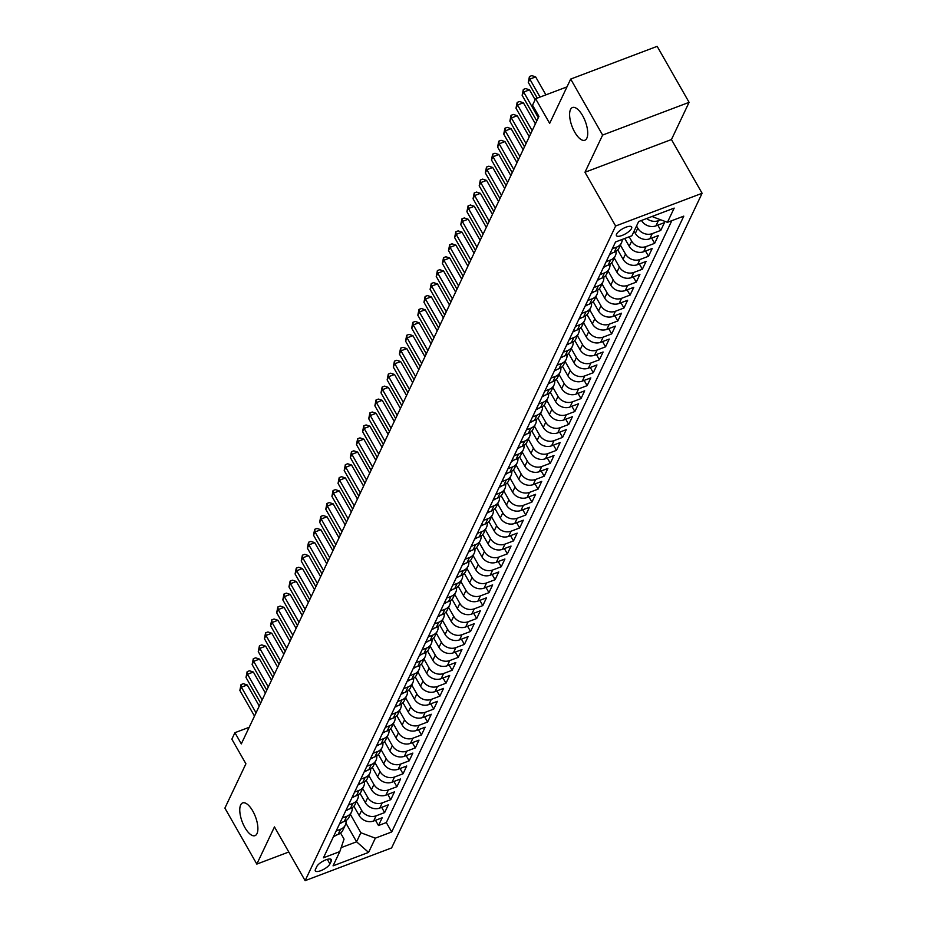 <?xml version="1.0" encoding="UTF-8"?>
<svg xmlns="http://www.w3.org/2000/svg" width="927" height="927" viewBox="0 0 927 927"><rect width="100%" height="100%" fill="white"/><g stroke="black" fill="none" stroke-linecap="round" stroke-linejoin="round"><path stroke-width="1.39" d="M574.74 132.167A17.497 7.092 69.3 0 1 572.48 107.52A17.497 7.092 69.3 0 1 582.596 115.608A17.497 7.092 69.3 0 1 584.856 140.244A17.497 7.092 69.3 0 1 574.74 132.167M244.902 827.568A17.497 7.092 69.3 0 1 242.642 802.921A17.497 7.092 69.3 0 1 252.758 810.998A17.497 7.092 69.3 0 1 255.018 835.644A17.497 7.092 69.3 0 1 244.902 827.568M616.571 234.137A8.749 2.908 150.3 0 0 616.443 235.643A8.749 2.908 150.3 0 0 623.778 234.728A8.749 2.908 150.3 0 0 631.519 228.482A8.749 2.908 150.3 0 0 631.646 226.976A8.749 2.908 150.3 0 0 624.311 227.903A8.749 2.908 150.3 0 0 616.571 234.137M689.097 102.341L657.162 46.35L570.684 79.073L602.62 135.064L584.972 172.26L615.632 226.003L702.11 193.28L671.449 139.537L689.097 102.341L602.62 135.064M615.632 226.003L305.122 880.65L391.6 847.927L702.11 193.28M305.122 880.65L274.462 826.896L256.825 864.091L288.784 852.006M256.825 864.091L224.89 808.112L245.91 763.802L231.854 739.167L234.925 732.689L241.31 743.894L538.935 116.408L532.538 105.214L535.609 98.749L549.665 123.384L570.684 79.073M353.859 806.235L359.189 815.575A10.939 9.316 25.4 0 0 373.651 820.998L382.179 817.765L378.494 825.528L375.505 820.291M356.524 801.415L361.646 810.395A10.939 9.316 25.4 0 0 376.107 815.818L384.635 812.597L381.646 807.347M384.635 812.597L388.32 804.833L379.78 808.054A10.939 9.316 25.4 0 1 365.331 802.631L360 793.292M366.13 780.36L371.46 789.7A10.939 9.316 25.4 0 0 385.922 795.123L394.45 791.89L390.777 799.653L387.787 794.416M372.272 767.417L377.602 776.756A10.939 9.316 25.4 0 0 392.063 782.179L400.591 778.958L396.907 786.722L393.917 781.473M378.413 754.485L383.732 763.825A10.939 9.316 25.4 0 0 398.193 769.248L406.721 766.015L403.048 773.778L400.058 768.541M384.543 741.542L389.873 750.882A10.939 9.316 25.4 0 0 404.334 756.305L412.863 753.083L409.178 760.835L406.188 755.598M390.684 728.61L396.014 737.95A10.939 9.316 25.4 0 0 410.464 743.373L419.004 740.14L415.319 747.904L412.33 742.666M396.814 715.667L402.144 725.007A10.939 9.316 25.4 0 0 416.605 730.43L425.134 727.208L421.449 734.96L418.471 729.723M402.955 702.736L408.286 712.075A10.939 9.316 25.4 0 0 422.747 717.498L431.275 714.265L427.59 722.029L424.601 716.791M409.085 689.792L414.415 699.132A10.939 9.316 25.4 0 0 428.877 704.555L437.405 701.322L433.732 709.085L430.742 703.848M415.226 676.861L420.557 686.2A10.939 9.316 25.4 0 0 435.018 691.623L443.546 688.39L439.861 696.154L436.872 690.916M421.368 663.917L426.687 673.257A10.939 9.316 25.4 0 0 441.148 678.68L449.688 675.447L446.003 683.211L443.013 677.973M427.498 650.974L432.828 660.325A10.939 9.316 25.4 0 0 447.289 665.737L455.817 662.515L452.133 670.279L449.143 665.041M433.639 638.043L438.969 647.382A10.939 9.316 25.4 0 0 453.419 652.805L461.959 649.572L458.274 657.336L455.284 652.098M439.769 625.099L445.099 634.45A10.939 9.316 25.4 0 0 459.56 639.862L468.089 636.64L464.415 644.404L461.426 639.167M445.91 612.168L451.24 621.507A10.939 9.316 25.4 0 0 465.702 626.93L474.23 623.697L470.545 631.461L467.556 626.223M452.052 599.224L457.37 608.576A10.939 9.316 25.4 0 0 471.831 613.987L480.36 610.766L476.687 618.529L473.697 613.292M458.181 586.293L463.512 595.632A10.939 9.316 25.4 0 0 477.973 601.055L486.501 597.822L482.816 605.586L479.827 600.348M464.323 573.35L469.653 582.701A10.939 9.316 25.4 0 0 484.103 588.112L492.643 584.891L488.958 592.654L485.968 587.417M470.452 560.418L475.783 569.757A10.939 9.316 25.4 0 0 490.244 575.18L498.772 571.947L495.088 579.711L492.11 574.473M476.594 547.475L481.924 556.814A10.939 9.316 25.4 0 0 496.385 562.237L504.914 559.016L501.229 566.779L498.239 561.542M482.724 534.543L488.054 543.882A10.939 9.316 25.4 0 0 502.515 549.305L511.044 546.073L507.37 553.836L504.381 548.599M488.865 521.6L494.195 530.939A10.939 9.316 25.4 0 0 508.656 536.362L517.185 533.141L513.5 540.904L510.51 535.655M495.006 508.668L500.325 518.008A10.939 9.316 25.4 0 0 514.786 523.431L523.315 520.198L519.641 527.961L516.652 522.724M501.136 495.725L506.466 505.064A10.939 9.316 25.4 0 0 520.928 510.487L529.456 507.266L525.771 515.03L522.782 509.78M507.278 482.793L512.608 492.133A10.939 9.316 25.4 0 0 527.057 497.556L535.597 494.323L531.913 502.086L528.923 496.849M513.407 469.85L518.738 479.189A10.939 9.316 25.4 0 0 533.199 484.612L541.727 481.391L538.042 489.155L535.064 483.906M519.549 456.918L524.879 466.258A10.939 9.316 25.4 0 0 539.34 471.681L547.869 468.448L544.184 476.211L541.194 470.974M525.69 443.975L531.009 453.315A10.939 9.316 25.4 0 0 545.47 458.738L553.998 455.516L550.325 463.28L547.336 458.031M531.82 431.043L537.15 440.383A10.939 9.316 25.4 0 0 551.611 445.806L560.14 442.573L556.455 450.337L553.465 445.099M537.961 418.1L543.292 427.44A10.939 9.316 25.4 0 0 557.741 432.863L566.281 429.641L562.596 437.393L559.607 432.156M544.091 405.169L549.421 414.508A10.939 9.316 25.4 0 0 563.883 419.931L572.411 416.698L568.726 424.462L565.748 419.224M550.232 392.225L555.563 401.565A10.939 9.316 25.4 0 0 570.012 406.988L578.552 403.766L574.867 411.518L571.878 406.281M556.362 379.294L561.692 388.633A10.939 9.316 25.4 0 0 576.154 394.056L584.682 390.823L581.009 398.587L578.019 393.349M562.504 366.35L567.834 375.69A10.939 9.316 25.4 0 0 582.295 381.113L590.823 377.88L587.139 385.644L584.149 380.406M568.645 353.419L573.964 362.758A10.939 9.316 25.4 0 0 588.425 368.17L596.953 364.948L593.28 372.712L590.29 367.474M574.775 340.476L580.105 349.815A10.939 9.316 25.4 0 0 594.566 355.238L603.095 352.005L599.41 359.769L596.42 354.531M580.916 327.532L586.246 336.883A10.939 9.316 25.4 0 0 600.696 342.295L609.236 339.073L605.551 346.837L602.562 341.599M587.046 314.601L592.376 323.94A10.939 9.316 25.4 0 0 606.837 329.363L615.366 326.13L611.681 333.894L608.703 328.656M593.187 301.657L598.518 311.008A10.939 9.316 25.4 0 0 612.979 316.42L621.507 313.199L617.822 320.962L614.833 315.725M599.329 288.726L604.647 298.065A10.939 9.316 25.4 0 0 619.109 303.488L627.637 300.255L623.964 308.019L620.974 302.781M605.458 275.782L610.789 285.134A10.939 9.316 25.4 0 0 625.25 290.545L633.778 287.324L630.093 295.087L627.104 289.85M611.6 262.851L616.918 272.19A10.939 9.316 25.4 0 0 631.38 277.613L639.92 274.38L636.235 282.144L633.245 276.906M617.73 249.908L623.06 259.259A10.939 9.316 25.4 0 0 637.521 264.67L646.049 261.449L642.365 269.212L639.375 263.975M624.728 238.482L629.201 246.315A10.939 9.316 25.4 0 0 643.651 251.738L652.191 248.506L648.506 256.269L645.516 251.032M634.08 231.182L635.331 233.372A10.939 9.316 25.4 0 0 649.792 238.795L658.321 235.574L654.647 243.337L651.658 238.1M641.484 220.464A10.939 9.316 25.4 0 0 655.934 225.864L664.462 222.631L660.777 230.394L657.788 225.157M329.931 863.941L331.275 861.09A8.47 2.816 150.3 0 0 331.391 859.642A8.47 2.816 150.3 0 0 324.288 860.523A8.47 2.816 150.3 0 0 316.779 866.583L315.435 869.422A8.47 2.816 150.3 0 0 315.319 870.882A8.47 2.816 150.3 0 0 322.422 869.989A8.47 2.816 150.3 0 0 329.931 863.941L327.312 859.364M345.956 823.164L356.582 841.797L360.87 832.747L375.331 838.159L391.692 831.971L683.79 216.142L667.428 222.329L674.184 208.1L638.657 221.541L631.901 235.771L615.54 241.959L323.442 857.799L339.803 851.6L344.044 839.109L340.591 833.049M375.331 838.159L368.587 852.4L333.06 865.841L339.803 851.6M636.536 226.003L637.788 228.204L635.331 233.372M629.178 236.802L631.646 241.136L629.201 246.315M620.395 245.099L625.516 254.079L623.06 259.259M614.253 258.042L619.375 267.011L616.918 272.19M608.124 270.974L613.245 279.954L610.789 285.134M601.982 283.917L607.104 292.886L604.647 298.065M595.852 296.849L600.974 305.829L598.518 311.008M589.711 309.792L594.833 318.761L592.376 323.94M583.57 322.723L588.691 331.704L586.246 336.883M577.44 335.667L582.562 344.647L580.105 349.815M571.299 348.598L576.42 357.579L573.964 362.758M565.169 361.542L570.29 370.522L567.834 375.69M559.027 374.473L564.149 383.454L561.692 388.633M552.898 387.416L558.019 396.397L555.563 401.565M546.756 400.348L551.878 409.328L549.421 414.508M540.615 413.291L545.736 422.272L543.292 427.44M534.485 426.223L539.607 435.203L537.15 440.383M528.344 439.166L533.465 448.147L531.009 453.315M522.214 452.098L527.336 461.078L524.879 466.258M516.072 465.041L521.194 474.021L518.738 479.189M509.943 477.973L515.053 486.953L512.608 492.133M503.801 490.916L508.923 499.896L506.466 505.064M497.66 503.859L502.782 512.828L500.325 518.008M491.53 516.791L496.652 525.771L494.195 530.939M485.389 529.734L490.51 538.703L488.054 543.882M479.259 542.666L484.381 551.646L481.924 556.814M473.118 555.609L478.239 564.578L475.783 569.757M466.976 568.541L472.098 577.521L469.653 582.701M460.846 581.484L465.968 590.453L463.512 595.632M454.705 594.416L459.827 603.396L457.37 608.576M448.575 607.359L453.697 616.328L451.24 621.507M442.434 620.29L447.556 629.271L445.099 634.45M436.304 633.234L441.414 642.214L438.969 647.382M430.163 646.165L435.284 655.146L432.828 660.325M424.021 659.109L429.143 668.089L426.687 673.257M417.892 672.04L423.013 681.021L420.557 686.2M411.75 684.983L416.872 693.964L414.415 699.132M405.62 697.915L410.742 706.895L408.286 712.075M399.479 710.858L404.601 719.839L402.144 725.007M393.338 723.79L398.459 732.77L396.014 737.95M387.208 736.733L392.33 745.714L389.873 750.882M381.067 749.665L386.188 758.645L383.732 763.825M374.937 762.608L380.058 771.588L377.602 776.756M368.795 775.54L373.917 784.52L371.46 789.7M362.666 788.483L367.776 797.463L365.331 802.631M378.494 825.528L386.327 822.562L671.82 220.672M660.708 219.803L658.379 220.684A10.939 9.316 -154.6 0 1 646.687 218.505M660.777 230.394L652.249 233.627A10.939 9.316 -154.6 0 1 637.788 228.204M654.647 243.337L646.107 246.559A10.939 9.316 -154.6 0 1 631.646 241.136M648.506 256.269L639.978 259.502A10.939 9.316 -154.6 0 1 625.516 254.079M642.365 269.212L633.836 272.434A10.939 9.316 -154.6 0 1 619.375 267.011M636.235 282.144L627.706 285.377A10.939 9.316 -154.6 0 1 613.245 279.954M630.093 295.087L621.565 298.309A10.939 9.316 -154.6 0 1 607.104 292.886M623.964 308.019L615.424 311.252A10.939 9.316 -154.6 0 1 600.974 305.829M617.822 320.962L609.294 324.183A10.939 9.316 -154.6 0 1 594.833 318.761M611.681 333.894L603.153 337.127A10.939 9.316 -154.6 0 1 588.691 331.704M605.551 346.837L597.023 350.058A10.939 9.316 -154.6 0 1 582.562 344.647M599.41 359.769L590.881 363.002A10.939 9.316 -154.6 0 1 576.42 357.579M593.28 372.712L584.74 375.933A10.939 9.316 -154.6 0 1 570.29 370.522M587.139 385.644L578.61 388.877A10.939 9.316 -154.6 0 1 564.149 383.454M581.009 398.587L572.469 401.808A10.939 9.316 -154.6 0 1 558.019 396.397M574.867 411.518L566.339 414.751A10.939 9.316 -154.6 0 1 551.878 409.328M568.726 424.462L560.198 427.683A10.939 9.316 -154.6 0 1 545.736 422.272M562.596 437.393L554.068 440.626A10.939 9.316 -154.6 0 1 539.607 435.203M556.455 450.337L547.927 453.57A10.939 9.316 -154.6 0 1 533.465 448.147M550.325 463.28L541.785 466.501A10.939 9.316 -154.6 0 1 527.336 461.078M544.184 476.211L535.655 479.444A10.939 9.316 -154.6 0 1 521.194 474.021M538.042 489.155L529.514 492.376A10.939 9.316 -154.6 0 1 515.053 486.953M531.913 502.086L523.384 505.319A10.939 9.316 -154.6 0 1 508.923 499.896M525.771 515.03L517.243 518.251A10.939 9.316 -154.6 0 1 502.782 512.828M519.641 527.961L511.101 531.194A10.939 9.316 -154.6 0 1 496.652 525.771M513.5 540.904L504.972 544.126A10.939 9.316 -154.6 0 1 490.51 538.703M507.37 553.836L498.83 557.069A10.939 9.316 -154.6 0 1 484.381 551.646M501.229 566.779L492.7 570.001A10.939 9.316 -154.6 0 1 478.239 564.578M495.088 579.711L486.559 582.944A10.939 9.316 -154.6 0 1 472.098 577.521M488.958 592.654L480.429 595.876A10.939 9.316 -154.6 0 1 465.968 590.453M482.816 605.586L474.288 608.819A10.939 9.316 -154.6 0 1 459.827 603.396M476.687 618.529L468.147 621.75A10.939 9.316 -154.6 0 1 453.697 616.328M470.545 631.461L462.017 634.694A10.939 9.316 -154.6 0 1 447.556 629.271M464.415 644.404L455.875 647.625A10.939 9.316 -154.6 0 1 441.414 642.214M458.274 657.336L449.746 660.569A10.939 9.316 -154.6 0 1 435.284 655.146M452.133 670.279L443.604 673.5A10.939 9.316 -154.6 0 1 429.143 668.089M446.003 683.211L437.474 686.443A10.939 9.316 -154.6 0 1 423.013 681.021M439.861 696.154L431.333 699.375A10.939 9.316 -154.6 0 1 416.872 693.964M433.732 709.085L425.192 712.318A10.939 9.316 -154.6 0 1 410.742 706.895M427.59 722.029L419.062 725.25A10.939 9.316 -154.6 0 1 404.601 719.839M421.449 734.96L412.921 738.193A10.939 9.316 -154.6 0 1 398.459 732.77M415.319 747.904L406.791 751.137A10.939 9.316 -154.6 0 1 392.33 745.714M409.178 760.835L400.649 764.068A10.939 9.316 -154.6 0 1 386.188 758.645M403.048 773.778L394.508 777.011A10.939 9.316 -154.6 0 1 380.058 771.588M396.907 786.722L388.378 789.943A10.939 9.316 -154.6 0 1 373.917 784.52M390.777 799.653L382.237 802.886A10.939 9.316 -154.6 0 1 367.776 797.463M336.188 830.916L340.58 829.259A10.939 9.316 25.4 0 0 345.342 824.984A10.939 9.316 25.4 0 0 346.072 820.58M333.732 836.096L338.123 834.439A10.939 9.316 25.4 0 0 342.886 830.163L345.342 824.984M339.873 823.153L344.253 821.496A10.939 9.316 25.4 0 0 349.027 817.22L351.484 812.052A10.939 9.316 -154.6 0 1 346.71 816.328L342.33 817.985M346.014 810.221L350.394 808.564A10.939 9.316 25.4 0 0 355.168 804.288L357.613 799.109A10.939 9.316 -154.6 0 1 352.851 803.385L348.459 805.042M352.144 797.278L356.536 795.621A10.939 9.316 25.4 0 0 361.298 791.345L363.755 786.177A10.939 9.316 -154.6 0 1 358.981 790.453L354.601 792.11M358.285 784.346L362.666 782.689A10.939 9.316 25.4 0 0 367.44 778.413L369.896 773.234A10.939 9.316 -154.6 0 1 365.122 777.51L360.742 779.167M364.415 771.403L368.807 769.746A10.939 9.316 25.4 0 0 373.569 765.47L376.026 760.302A10.939 9.316 -154.6 0 1 371.263 764.578L366.872 766.235M370.557 758.471L374.937 756.814A10.939 9.316 25.4 0 0 379.711 752.539L382.167 747.359A10.939 9.316 -154.6 0 1 377.393 751.635L373.013 753.292M376.686 745.528L381.078 743.871A10.939 9.316 25.4 0 0 385.852 739.595L388.297 734.427A10.939 9.316 -154.6 0 1 383.535 738.692L379.143 740.36M382.828 732.597L387.219 730.939A10.939 9.316 25.4 0 0 391.982 726.664L394.438 721.484A10.939 9.316 -154.6 0 1 389.664 725.76L385.284 727.417M388.969 719.653L393.349 717.996A10.939 9.316 25.4 0 0 398.123 713.72L400.58 708.552A10.939 9.316 -154.6 0 1 395.806 712.817L391.414 714.485M395.099 706.722L399.491 705.065A10.939 9.316 25.4 0 0 404.253 700.789L406.71 695.609A10.939 9.316 -154.6 0 1 401.947 699.885L397.556 701.542M401.24 693.778L405.62 692.121A10.939 9.316 25.4 0 0 410.394 687.846L412.851 682.678A10.939 9.316 -154.6 0 1 408.077 686.942L403.697 688.61M407.37 680.847L411.762 679.178A10.939 9.316 25.4 0 0 416.524 674.914L418.981 669.734A10.939 9.316 -154.6 0 1 414.218 674.01L409.827 675.667M413.512 667.903L417.892 666.246A10.939 9.316 25.4 0 0 422.666 661.971L425.122 656.803A10.939 9.316 -154.6 0 1 420.348 661.067L415.968 662.735M419.653 654.972L424.033 653.303A10.939 9.316 25.4 0 0 428.807 649.039L431.252 643.859A10.939 9.316 -154.6 0 1 426.49 648.135L422.098 649.792M425.783 642.029L430.174 640.372A10.939 9.316 25.4 0 0 434.937 636.096L437.393 630.928A10.939 9.316 -154.6 0 1 432.619 635.192L428.239 636.849M431.924 629.097L436.304 627.428A10.939 9.316 25.4 0 0 441.078 623.164L443.535 617.985A10.939 9.316 -154.6 0 1 438.761 622.26L434.381 623.917M438.054 616.154L442.446 614.497A10.939 9.316 25.4 0 0 447.208 610.221L449.665 605.053A10.939 9.316 -154.6 0 1 444.902 609.317L440.51 610.974M444.195 603.222L448.575 601.553A10.939 9.316 25.4 0 0 453.349 597.289L455.806 592.11A10.939 9.316 -154.6 0 1 451.032 596.385L446.652 598.042M450.325 590.279L454.717 588.622A10.939 9.316 25.4 0 0 459.479 584.346L461.936 579.166A10.939 9.316 -154.6 0 1 457.173 583.442L452.782 585.099M456.466 577.347L460.858 575.679A10.939 9.316 25.4 0 0 465.621 571.414L468.077 566.235A10.939 9.316 -154.6 0 1 463.303 570.511L458.923 572.168M462.608 564.404L466.988 562.747A10.939 9.316 25.4 0 0 471.762 558.471L474.207 553.292A10.939 9.316 -154.6 0 1 469.444 557.567L465.053 559.224M468.738 551.461L473.129 549.804A10.939 9.316 25.4 0 0 477.892 545.539L480.348 540.36A10.939 9.316 -154.6 0 1 475.586 544.636L471.194 546.293M474.879 538.529L479.259 536.872A10.939 9.316 25.4 0 0 484.033 532.596L486.49 527.417A10.939 9.316 -154.6 0 1 481.716 531.692L477.335 533.349M481.009 525.586L485.4 523.929A10.939 9.316 25.4 0 0 490.163 519.653L492.619 514.485A10.939 9.316 -154.6 0 1 487.857 518.761L483.465 520.418M487.15 512.654L491.53 510.997A10.939 9.316 25.4 0 0 496.304 506.721L498.761 501.542A10.939 9.316 -154.6 0 1 493.987 505.818L489.607 507.475M493.291 499.711L497.672 498.054A10.939 9.316 25.4 0 0 502.446 493.778L504.891 488.61A10.939 9.316 -154.6 0 1 500.128 492.886L495.736 494.543M499.421 486.779L503.813 485.122A10.939 9.316 25.4 0 0 508.575 480.846L511.032 475.667A10.939 9.316 -154.6 0 1 506.258 479.943L501.878 481.6M505.563 473.836L509.943 472.179A10.939 9.316 25.4 0 0 514.717 467.903L517.173 462.735A10.939 9.316 -154.6 0 1 512.399 467.011L508.019 468.668M511.692 460.904L516.084 459.247A10.939 9.316 25.4 0 0 520.847 454.972L523.303 449.792A10.939 9.316 -154.6 0 1 518.541 454.068L514.149 455.725M517.834 447.961L522.214 446.304A10.939 9.316 25.4 0 0 526.988 442.028L529.444 436.86A10.939 9.316 -154.6 0 1 524.67 441.125L520.29 442.793M523.964 435.03L528.355 433.373A10.939 9.316 25.4 0 0 533.118 429.097L535.574 423.917A10.939 9.316 -154.6 0 1 530.812 428.193L526.42 429.85M530.105 422.086L534.485 420.429A10.939 9.316 25.4 0 0 539.259 416.153L541.716 410.985A10.939 9.316 -154.6 0 1 536.942 415.25L532.562 416.918M536.246 409.155L540.626 407.498A10.939 9.316 25.4 0 0 545.4 403.222L547.845 398.042A10.939 9.316 -154.6 0 1 543.083 402.318L538.691 403.975M542.376 396.211L546.768 394.554A10.939 9.316 25.4 0 0 551.53 390.279L553.987 385.111A10.939 9.316 -154.6 0 1 549.213 389.375L544.833 391.043M548.517 383.28L552.898 381.623A10.939 9.316 25.4 0 0 557.672 377.347L560.128 372.167A10.939 9.316 -154.6 0 1 555.354 376.443L550.974 378.1M554.647 370.337L559.039 368.679A10.939 9.316 25.4 0 0 563.801 364.404L566.258 359.236A10.939 9.316 -154.6 0 1 561.495 363.5L557.104 365.168M560.789 357.405L565.169 355.736A10.939 9.316 25.4 0 0 569.943 351.472L572.399 346.292A10.939 9.316 -154.6 0 1 567.625 350.568L563.245 352.225M566.918 344.462L571.31 342.805A10.939 9.316 25.4 0 0 576.084 338.529L578.529 333.361A10.939 9.316 -154.6 0 1 573.767 337.625L569.375 339.294M573.06 331.53L577.451 329.861A10.939 9.316 25.4 0 0 582.214 325.597L584.67 320.418A10.939 9.316 -154.6 0 1 579.896 324.693L575.516 326.35M579.201 318.587L583.581 316.93A10.939 9.316 25.4 0 0 588.355 312.654L590.812 307.486A10.939 9.316 -154.6 0 1 586.038 311.75L581.646 313.407M585.331 305.655L589.723 303.986A10.939 9.316 25.4 0 0 594.485 299.722L596.942 294.543A10.939 9.316 -154.6 0 1 592.179 298.818L587.788 300.475M591.472 292.712L595.852 291.055A10.939 9.316 25.4 0 0 600.626 286.779L603.083 281.611A10.939 9.316 -154.6 0 1 598.309 285.875L593.929 287.532M597.602 279.78L601.994 278.112A10.939 9.316 25.4 0 0 606.756 273.847L609.213 268.668A10.939 9.316 -154.6 0 1 604.45 272.944L600.059 274.601M603.744 266.837L608.124 265.18A10.939 9.316 25.4 0 0 612.898 260.904L615.354 255.725A10.939 9.316 -154.6 0 1 610.58 260L606.2 261.657M609.885 253.894L614.265 252.237A10.939 9.316 25.4 0 0 619.039 247.972L621.484 242.793A10.939 9.316 -154.6 0 1 616.722 247.069L612.33 248.726M350.383 814.358L360.87 832.747M566.976 86.883L535.609 98.749M249.178 727.301L234.925 732.689M341.148 847.637L356.582 841.797L368.587 852.4M652.608 216.258L652.967 216.906L653.431 215.945M386.327 822.562L391.692 831.971M352.214 807.637A10.939 9.316 -154.6 0 1 351.484 812.052M358.343 794.706A10.939 9.316 -154.6 0 1 357.613 799.109M364.485 781.762A10.939 9.316 -154.6 0 1 363.755 786.177M370.615 768.831A10.939 9.316 -154.6 0 1 369.896 773.234M376.756 755.887A10.939 9.316 -154.6 0 1 376.026 760.302M382.897 742.956A10.939 9.316 -154.6 0 1 382.167 747.359M389.027 730.012A10.939 9.316 -154.6 0 1 388.297 734.427M395.169 717.081A10.939 9.316 -154.6 0 1 394.438 721.484M401.298 704.138A10.939 9.316 -154.6 0 1 400.58 708.552M407.44 691.206A10.939 9.316 -154.6 0 1 406.71 695.609M413.569 678.263A10.939 9.316 -154.6 0 1 412.851 682.678M419.711 665.331A10.939 9.316 -154.6 0 1 418.981 669.734M425.852 652.388A10.939 9.316 -154.6 0 1 425.122 656.803M431.982 639.456A10.939 9.316 -154.6 0 1 431.252 643.859M438.123 626.513A10.939 9.316 -154.6 0 1 437.393 630.928M444.253 613.581A10.939 9.316 -154.6 0 1 443.535 617.985M450.395 600.638A10.939 9.316 -154.6 0 1 449.665 605.053M456.536 587.695A10.939 9.316 -154.6 0 1 455.806 592.11M462.666 574.763A10.939 9.316 -154.6 0 1 461.936 579.166M468.807 561.82A10.939 9.316 -154.6 0 1 468.077 566.235M474.937 548.888A10.939 9.316 -154.6 0 1 474.207 553.292M481.078 535.945A10.939 9.316 -154.6 0 1 480.348 540.36M487.208 523.013A10.939 9.316 -154.6 0 1 486.49 527.417M493.349 510.07A10.939 9.316 -154.6 0 1 492.619 514.485M499.491 497.139A10.939 9.316 -154.6 0 1 498.761 501.542M505.621 484.195A10.939 9.316 -154.6 0 1 504.891 488.61M511.762 471.264A10.939 9.316 -154.6 0 1 511.032 475.667M517.892 458.32A10.939 9.316 -154.6 0 1 517.173 462.735M524.033 445.389A10.939 9.316 -154.6 0 1 523.303 449.792M530.163 432.445A10.939 9.316 -154.6 0 1 529.444 436.86M536.304 419.514A10.939 9.316 -154.6 0 1 535.574 423.917M542.446 406.571A10.939 9.316 -154.6 0 1 541.716 410.985M548.575 393.639A10.939 9.316 -154.6 0 1 547.845 398.042M554.717 380.696A10.939 9.316 -154.6 0 1 553.987 385.111M560.847 367.764A10.939 9.316 -154.6 0 1 560.128 372.167M566.988 354.821A10.939 9.316 -154.6 0 1 566.258 359.236M573.129 341.889A10.939 9.316 -154.6 0 1 572.399 346.292M579.259 328.946A10.939 9.316 -154.6 0 1 578.529 333.361M585.4 316.014A10.939 9.316 -154.6 0 1 584.67 320.418M591.53 303.071A10.939 9.316 -154.6 0 1 590.812 307.486M597.672 290.139A10.939 9.316 -154.6 0 1 596.942 294.543M603.801 277.196A10.939 9.316 -154.6 0 1 603.083 281.611M609.943 264.253A10.939 9.316 -154.6 0 1 609.213 268.668M616.084 251.321A10.939 9.316 -154.6 0 1 615.354 255.725M622.26 239.421A10.939 9.316 -154.6 0 1 621.484 242.793M667.428 222.329L652.967 216.906M584.972 172.26L671.449 139.537M333.616 836.351L334.299 836.27A7.242 6.165 25.4 0 0 336.014 835.239M259.259 706.05L247.242 684.983L241.402 687.185L256.037 712.851M239.861 690.43L241.032 684.589L241.402 687.185L239.861 690.43L254.496 716.084M241.032 684.589L243.361 683.697L247.242 684.983M339.745 823.419L340.429 823.338A7.242 6.165 25.4 0 0 342.144 822.295M265.389 693.106L253.372 672.04L247.532 674.253L262.167 699.908M246.003 677.486L247.161 671.646L247.532 674.253L246.003 677.486L260.638 703.141M247.161 671.646L249.502 670.766L253.372 672.04M345.887 810.476L346.571 810.395A7.242 6.165 25.4 0 0 348.285 809.364M271.53 680.175L259.514 659.109L253.674 661.31L268.309 686.977M252.132 664.555L253.303 658.715L253.674 661.31L252.132 664.555L266.767 690.209M253.303 658.715L255.643 657.822L259.514 659.109M352.017 797.544L352.7 797.463A7.242 6.165 25.4 0 0 354.415 796.42M277.671 667.231L265.655 646.165L259.803 648.379L274.438 674.033M258.274 651.611L259.444 645.771L259.803 648.379L258.274 651.611L272.909 677.266M259.444 645.771L261.773 644.891L265.655 646.165M358.158 784.601L358.842 784.52A7.242 6.165 25.4 0 0 360.557 783.489M283.801 654.3L271.785 633.234L265.945 635.435L280.58 661.102M264.404 638.668L265.574 632.84L265.945 635.435L264.404 638.668L279.039 664.335M265.574 632.84L267.915 631.947L271.785 633.234M364.299 771.67L364.983 771.588A7.242 6.165 25.4 0 0 366.698 770.546M289.942 641.357L277.926 620.29L272.075 622.504L286.71 648.158M270.545 625.737L271.715 619.896L272.075 622.504L270.545 625.737L285.18 651.391M271.715 619.896L274.044 619.016L277.926 620.29M370.429 758.726L371.113 758.645A7.242 6.165 25.4 0 0 372.828 757.614M296.072 628.425L284.056 607.359L278.216 609.56L292.851 635.227M276.686 612.793L277.845 606.965L278.216 609.56L276.686 612.793L291.321 638.46M277.845 606.965L280.186 606.073L284.056 607.359M376.571 745.795L377.254 745.714A7.242 6.165 25.4 0 0 378.969 744.671M302.214 615.482L290.197 594.416L284.357 596.629L298.992 622.284M282.816 599.862L283.986 594.022L284.357 596.629L282.816 599.862L297.451 625.516M283.986 594.022L286.327 593.141L290.197 594.416M382.7 732.851L383.384 732.77A7.242 6.165 25.4 0 0 385.099 731.727M308.355 602.55L296.327 581.472L290.487 583.686L305.122 609.352M288.957 586.918L290.116 581.09L290.487 583.686L288.957 586.918L303.592 612.585M290.116 581.09L292.457 580.198L296.327 581.472M388.842 719.92L389.525 719.839A7.242 6.165 25.4 0 0 391.24 718.796M314.485 589.607L302.469 568.541L296.628 570.754L311.263 596.409M295.087 573.987L296.258 568.147L296.628 570.754L295.087 573.987L309.722 599.642M296.258 568.147L298.598 567.266L302.469 568.541M394.983 706.977L395.655 706.895A7.242 6.165 25.4 0 0 397.37 705.853M320.626 576.675L308.61 555.597L302.758 557.811L317.393 583.477M301.229 561.044L302.399 555.203L302.758 557.811L301.229 561.044L315.864 586.71M302.399 555.203L304.728 554.323L308.61 555.597M401.113 694.045L401.797 693.964A7.242 6.165 25.4 0 0 403.512 692.921M326.756 563.732L314.74 542.666L308.9 544.879L323.535 570.534M307.37 548.112L308.529 542.272L308.9 544.879L307.37 548.112L322.005 573.767M308.529 542.272L310.869 541.391L314.74 542.666M407.254 681.102L407.938 681.021A7.242 6.165 25.4 0 0 409.653 679.978M332.897 550.8L320.881 529.723L315.041 531.936L329.676 557.602M313.5 535.169L314.67 529.329L315.041 531.936L313.5 535.169L328.135 560.835M314.67 529.329L316.999 528.448L320.881 529.723M413.384 668.17L414.068 668.089A7.242 6.165 25.4 0 0 415.783 667.046M339.027 537.857L327.011 516.791L321.171 519.004L335.806 544.659M319.641 522.237L320.8 516.397L321.171 519.004L319.641 522.237L334.276 547.892M320.8 516.397L323.141 515.516L327.011 516.791M419.525 655.227L420.209 655.146A7.242 6.165 25.4 0 0 421.924 654.103M345.168 524.925L333.152 503.848L327.312 506.061L341.947 531.716M325.771 509.294L326.941 503.454L327.312 506.061L325.771 509.294L340.406 534.96M326.941 503.454L329.282 502.573L333.152 503.848M425.655 642.295L426.339 642.214A7.242 6.165 25.4 0 0 428.054 641.171M351.31 511.982L339.294 490.916L333.442 493.129L348.077 518.784M331.912 496.362L333.071 490.522L333.442 493.129L331.912 496.362L346.547 522.017M333.071 490.522L335.412 489.641L339.294 490.916M431.797 629.352L432.48 629.271A7.242 6.165 25.4 0 0 434.195 628.228M357.44 499.05L345.423 477.973L339.583 480.186L354.218 505.841M338.042 483.419L339.212 477.579L339.583 480.186L338.042 483.419L352.677 509.085M339.212 477.579L341.553 476.698L345.423 477.973M437.938 616.42L438.61 616.339A7.242 6.165 25.4 0 0 440.337 615.296M363.581 486.107L351.565 465.041L345.713 467.254L360.348 492.909M344.184 470.487L345.354 464.647L345.713 467.254L344.184 470.487L358.819 496.142M345.354 464.647L347.683 463.767L351.565 465.041M444.068 603.477L444.751 603.396A7.242 6.165 25.4 0 0 446.466 602.353M369.711 473.176L357.695 452.098L351.854 454.311L366.489 479.966M350.325 457.544L351.484 451.704L351.854 454.311L350.325 457.544L364.96 483.21M351.484 451.704L353.824 450.823L357.695 452.098M450.209 590.545L450.893 590.464A7.242 6.165 25.4 0 0 452.608 589.421M375.852 460.232L363.836 439.166L357.996 441.379L372.631 467.034M356.455 444.612L357.625 438.772L357.996 441.379L356.455 444.612L371.09 470.267M357.625 438.772L359.966 437.88L363.836 439.166M456.339 577.602L457.023 577.521A7.242 6.165 25.4 0 0 458.738 576.478M381.994 447.289L369.966 426.223L364.126 428.436L378.761 454.091M362.596 431.669L363.755 425.829L364.126 428.436L362.596 431.669L377.231 457.324M363.755 425.829L366.095 424.948L369.966 426.223M462.48 564.67L463.164 564.589A7.242 6.165 25.4 0 0 464.879 563.546M388.123 434.357L376.107 413.291L370.267 415.505L384.902 441.159M368.726 418.737L369.896 412.897L370.267 415.505L368.726 418.737L383.361 444.392M369.896 412.897L372.237 412.005L376.107 413.291M468.61 551.727L469.294 551.646A7.242 6.165 25.4 0 0 471.009 550.603M394.265 421.414L382.248 400.348L376.397 402.561L391.032 428.216M374.867 405.794L376.038 399.954L376.397 402.561L374.867 405.794L389.502 431.449M376.038 399.954L378.367 399.073L382.248 400.348M474.751 538.784L475.435 538.714A7.242 6.165 25.4 0 0 477.15 537.672M400.394 408.483L388.378 387.416L382.538 389.618L397.173 415.284M380.997 392.863L382.167 387.022L382.538 389.618L380.997 392.863L395.644 418.517M382.167 387.022L384.508 386.13L388.378 387.416M480.893 525.852L481.577 525.771A7.242 6.165 25.4 0 0 483.291 524.728M406.536 395.539L394.52 374.473L388.668 376.686L403.315 402.341M387.138 379.919L388.309 374.079L388.668 376.686L387.138 379.919L401.773 405.574M388.309 374.079L390.638 373.199L394.52 374.473M487.023 512.909L487.706 512.828A7.242 6.165 25.4 0 0 489.421 511.797M412.666 382.608L400.649 361.542L394.809 363.743L409.444 389.41M393.28 366.988L394.438 361.148L394.809 363.743L393.28 366.988L407.915 392.642M394.438 361.148L396.779 360.255L400.649 361.542M493.164 499.977L493.848 499.896A7.242 6.165 25.4 0 0 495.563 498.853M418.807 369.664L406.791 348.598L400.951 350.812L415.586 376.466M399.41 354.044L400.58 348.204L400.951 350.812L399.41 354.044L414.045 379.699M400.58 348.204L402.921 347.324L406.791 348.598M499.294 487.034L499.977 486.953A7.242 6.165 25.4 0 0 501.692 485.922M424.948 356.733L412.921 335.667L407.08 337.868L421.715 363.535M405.551 341.113L406.71 335.273L407.08 337.868L405.551 341.113L420.186 366.768M406.71 335.273L409.05 334.38L412.921 335.667M505.435 474.103L506.119 474.021A7.242 6.165 25.4 0 0 507.834 472.979M431.078 343.79L419.062 322.723L413.222 324.937L427.857 350.591M411.681 328.17L412.851 322.329L413.222 324.937L411.681 328.17L426.316 353.824M412.851 322.329L415.192 321.449L419.062 322.723M511.577 461.159L512.249 461.078A7.242 6.165 25.4 0 0 513.975 460.047M437.22 330.858L425.203 309.792L419.352 311.993L433.987 337.66M417.822 315.226L418.992 309.398L419.352 311.993L417.822 315.226L432.457 340.893M418.992 309.398L421.322 308.506L425.203 309.792M517.706 448.228L518.39 448.147A7.242 6.165 25.4 0 0 520.105 447.104M443.349 317.915L431.333 296.849L425.493 299.062L440.128 324.717M423.963 302.295L425.122 296.455L425.493 299.062L423.963 302.295L438.598 327.949M425.122 296.455L427.463 295.574L431.333 296.849M523.848 435.284L524.531 435.203A7.242 6.165 25.4 0 0 526.246 434.172M449.491 304.983L437.474 283.917L431.634 286.119L446.269 311.785M430.093 289.351L431.264 283.523L431.634 286.119L430.093 289.351L444.728 315.018M431.264 283.523L433.604 282.631L437.474 283.917M529.977 422.353L530.661 422.272A7.242 6.165 25.4 0 0 532.376 421.229M455.632 292.04L443.604 270.974L437.764 273.187L452.399 298.842M436.235 276.42L437.393 270.58L437.764 273.187L436.235 276.42L450.87 302.075M437.393 270.58L439.734 269.699L443.604 270.974M536.119 409.41L536.803 409.328A7.242 6.165 25.4 0 0 538.517 408.286M461.762 279.108L449.746 258.03L443.906 260.244L458.541 285.91M442.364 263.477L443.535 257.648L443.906 260.244L442.364 263.477L456.999 289.143M443.535 257.648L445.875 256.756L449.746 258.03M542.249 396.478L542.932 396.397A7.242 6.165 25.4 0 0 544.647 395.354M467.903 266.165L455.887 245.099L450.035 247.312L464.67 272.967M448.506 250.545L449.676 244.705L450.035 247.312L448.506 250.545L463.141 276.2M449.676 244.705L452.005 243.824L455.887 245.099M548.39 383.535L549.074 383.454A7.242 6.165 25.4 0 0 550.789 382.411M474.033 253.233L462.017 232.156L456.177 234.369L470.812 260.035M454.636 237.602L455.806 231.762L456.177 234.369L454.636 237.602L469.282 263.268M455.806 231.762L458.147 230.881L462.017 232.156M554.531 370.603L555.215 370.522A7.242 6.165 25.4 0 0 556.93 369.479M480.174 240.29L468.158 219.224L462.306 221.437L476.942 247.092M460.777 224.67L461.947 218.83L462.306 221.437L460.777 224.67L475.412 250.325M461.947 218.83L464.276 217.949L468.158 219.224M560.661 357.66L561.345 357.579A7.242 6.165 25.4 0 0 563.06 356.536M486.304 227.358L474.288 206.281L468.448 208.494L483.083 234.16M466.918 211.727L468.077 205.887L468.448 208.494L466.918 211.727L481.553 237.393M468.077 205.887L470.418 205.006L474.288 206.281M566.803 344.728L567.486 344.647A7.242 6.165 25.4 0 0 569.201 343.604M492.446 214.415L480.429 193.349L474.589 195.562L489.224 221.217M473.048 198.795L474.218 192.955L474.589 195.562L473.048 198.795L487.683 224.45M474.218 192.955L476.559 192.074L480.429 193.349M572.932 331.785L573.616 331.704A7.242 6.165 25.4 0 0 575.331 330.661M498.587 201.483L486.559 180.406L480.719 182.619L495.354 208.274M479.189 185.852L480.348 180.012L480.719 182.619L479.189 185.852L493.824 211.518M480.348 180.012L482.689 179.131L486.559 180.406M579.074 318.853L579.757 318.772A7.242 6.165 25.4 0 0 581.472 317.729M504.717 188.54L492.7 167.474L486.86 169.687L501.495 195.342M485.319 172.92L486.49 167.08L486.86 169.687L485.319 172.92L499.954 198.575M486.49 167.08L488.83 166.2L492.7 167.474M585.215 305.91L585.887 305.829A7.242 6.165 25.4 0 0 587.614 304.786M510.858 175.609L498.842 154.531L492.99 156.744L507.625 182.399M491.461 159.977L492.631 154.137L492.99 156.744L491.461 159.977L506.096 185.643M492.631 154.137L494.96 153.256L498.842 154.531M591.345 292.978L592.029 292.897A7.242 6.165 25.4 0 0 593.743 291.854M516.988 162.665L504.972 141.599L499.132 143.812L513.767 169.467M497.602 147.045L498.761 141.205L499.132 143.812L497.602 147.045L512.237 172.7M498.761 141.205L501.101 140.325L504.972 141.599M597.486 280.035L598.17 279.954A7.242 6.165 25.4 0 0 599.885 278.911M523.129 149.734L511.113 128.656L505.273 130.869L519.908 156.524M503.732 134.102L504.902 128.262L505.273 130.869L503.732 134.102L518.367 159.768M504.902 128.262L507.231 127.381L511.113 128.656M603.616 267.103L604.3 267.022A7.242 6.165 25.4 0 0 606.015 265.979M529.259 136.79L517.243 115.724L511.403 117.938L526.038 143.592M509.873 121.17L511.032 115.33L511.403 117.938L509.873 121.17L524.508 146.825M511.032 115.33L513.373 114.438L517.243 115.724M609.757 254.16L610.441 254.079A7.242 6.165 25.4 0 0 612.156 253.036M535.4 123.847L523.384 102.781L517.544 104.994L532.179 130.649M516.003 108.227L517.173 102.387L517.544 104.994L516.003 108.227L530.638 133.882M517.173 102.387L519.514 101.506L523.384 102.781M535.146 99.722L529.526 89.849L523.674 92.051L538.309 117.717M522.144 95.296L523.315 89.456L523.674 92.051L522.144 95.296L536.779 120.95M523.315 89.456L525.644 88.563L529.526 89.849M545.899 94.855L535.655 76.906L529.815 79.119L540.047 97.068M528.274 82.352L529.444 76.512L529.815 79.119L528.274 82.352L537.266 98.123M529.444 76.512L531.785 75.632L535.655 76.906M361.646 810.395L359.189 815.575M376.107 815.818L373.651 820.998M658.379 220.684L655.934 225.864M652.249 233.627L649.792 238.795M646.107 246.559L643.651 251.738M639.978 259.502L637.521 264.67M633.836 272.434L631.38 277.613M627.706 285.377L625.25 290.545M621.565 298.309L619.109 303.488M615.424 311.252L612.979 316.42M609.294 324.183L606.837 329.363M603.153 337.127L600.696 342.295M597.023 350.058L594.566 355.238M590.881 363.002L588.425 368.17M584.74 375.933L582.295 381.113M578.61 388.877L576.154 394.056M572.469 401.808L570.012 406.988M566.339 414.751L563.883 419.931M560.198 427.683L557.741 432.863M554.068 440.626L551.611 445.806M547.927 453.57L545.47 458.738M541.785 466.501L539.34 471.681M535.655 479.444L533.199 484.612M529.514 492.376L527.057 497.556M523.384 505.319L520.928 510.487M517.243 518.251L514.786 523.431M511.101 531.194L508.656 536.362M504.972 544.126L502.515 549.305M498.83 557.069L496.385 562.237M492.7 570.001L490.244 575.18M486.559 582.944L484.103 588.112M480.429 595.876L477.973 601.055M474.288 608.819L471.831 613.987M468.147 621.75L465.702 626.93M462.017 634.694L459.56 639.862M455.875 647.625L453.419 652.805M449.746 660.569L447.289 665.737M443.604 673.5L441.148 678.68M437.474 686.443L435.018 691.623M431.333 699.375L428.877 704.555M425.192 712.318L422.747 717.498M419.062 725.25L416.605 730.43M412.921 738.193L410.464 743.373M406.791 751.137L404.334 756.305M400.649 764.068L398.193 769.248M394.508 777.011L392.063 782.179M388.378 789.943L385.922 795.123M382.237 802.886L379.78 808.054M340.58 829.259L338.123 834.439M346.71 816.328L344.253 821.496M352.851 803.385L350.394 808.564M358.981 790.453L356.536 795.621M365.122 777.51L362.666 782.689M371.263 764.578L368.807 769.746M377.393 751.635L374.937 756.814M383.535 738.692L381.078 743.871M389.664 725.76L387.219 730.939M395.806 712.817L393.349 717.996M401.947 699.885L399.491 705.065M408.077 686.942L405.62 692.121M414.218 674.01L411.762 679.178M420.348 661.067L417.892 666.246M426.49 648.135L424.033 653.303M432.619 635.192L430.174 640.372M438.761 622.26L436.304 627.428M444.902 609.317L442.446 614.497M451.032 596.385L448.575 601.553M457.173 583.442L454.717 588.622M463.303 570.511L460.858 575.679M469.444 557.567L466.988 562.747M475.586 544.636L473.129 549.804M481.716 531.692L479.259 536.872M487.857 518.761L485.4 523.929M493.987 505.818L491.53 510.997M500.128 492.886L497.672 498.054M506.258 479.943L503.813 485.122M512.399 467.011L509.943 472.179M518.541 454.068L516.084 459.247M524.67 441.125L522.214 446.304M530.812 428.193L528.355 433.373M536.942 415.25L534.485 420.429M543.083 402.318L540.626 407.498M549.213 389.375L546.768 394.554M555.354 376.443L552.898 381.623M561.495 363.5L559.039 368.679M567.625 350.568L565.169 355.736M573.767 337.625L571.31 342.805M579.896 324.693L577.451 329.861M586.038 311.75L583.581 316.93M592.179 298.818L589.723 303.986M598.309 285.875L595.852 291.055M604.45 272.944L601.994 278.112M610.58 260L608.124 265.18M616.722 247.069L614.265 252.237M330.082 858.993L331.275 861.09"/></g></svg>
